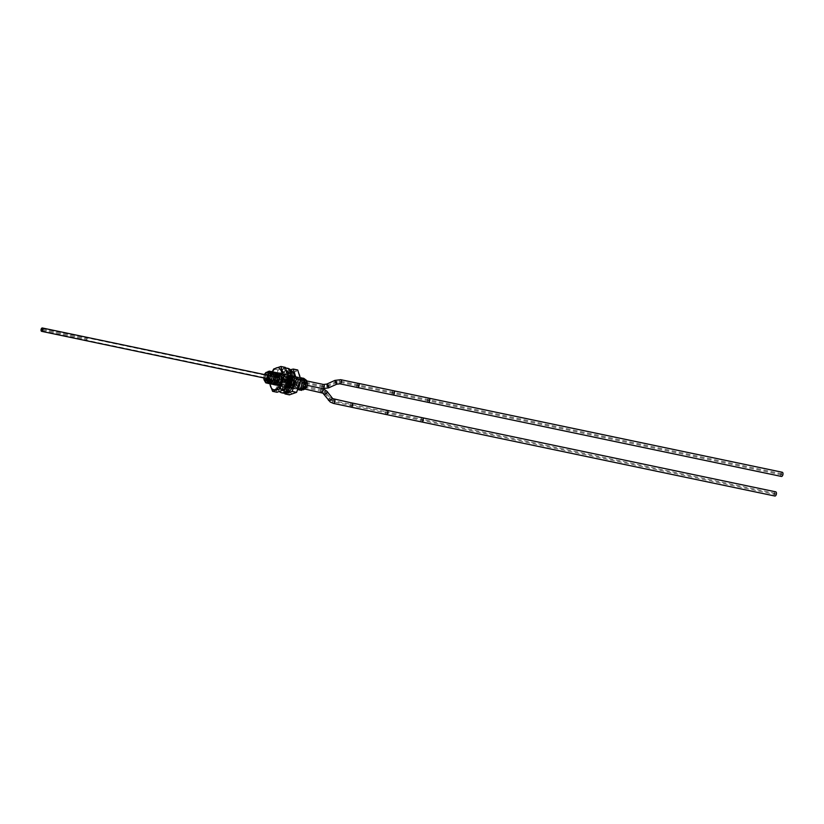 <?xml version="1.0" encoding="UTF-8"?>
<svg xmlns="http://www.w3.org/2000/svg" width="824" height="824" viewBox="0 0 824 824"><rect width="100%" height="100%" fill="white"/><g stroke="black" fill="none" stroke-linecap="round" stroke-linejoin="round"><path stroke-width="0.62" stroke-dasharray="4.12 3.09" d="M264.494 374.57A4.553 2.338 -78.2 0 0 263.793 377.938M265.544 378.309A1.875 0.958 101.8 0 1 265.318 376.506A1.875 0.958 101.8 0 1 266.255 374.941M283.549 382.233A1.875 0.958 -78.2 0 1 283.353 382.151A1.875 0.958 101.8 0 1 283.044 380.008A1.875 0.958 101.8 0 1 284.321 378.577A1.875 0.958 101.8 0 1 284.517 378.669A1.875 0.958 -78.2 0 1 284.826 380.801A1.875 0.958 -78.2 0 1 283.549 382.233L265.874 378.525M283.518 381.646A1.339 0.69 101.8 0 1 283.302 380.122A1.339 0.69 101.8 0 1 284.208 379.102A1.339 0.69 101.8 0 1 284.352 379.164A1.339 0.69 -78.2 0 1 284.568 380.688A1.339 0.69 -78.2 0 1 283.662 381.718A1.339 0.69 -78.2 0 1 283.518 381.646M288.699 382.769A1.339 0.69 -78.2 0 1 288.565 382.707A1.339 0.69 101.8 0 1 288.287 381.44A1.339 0.69 101.8 0 1 288.328 381.203A1.339 0.69 101.8 0 1 289.255 380.152A1.339 0.69 101.8 0 1 289.389 380.224A1.339 0.69 -78.2 0 1 289.615 381.749A1.339 0.69 -78.2 0 1 288.699 382.769L283.662 381.718M289.142 385.807A4.326 2.225 -78.2 0 0 289.595 386.013A4.326 2.225 -78.2 0 0 292.551 382.707A4.326 2.225 -78.2 0 0 291.83 377.752A4.326 2.225 101.8 0 0 291.377 377.547A4.326 2.225 101.8 0 0 288.4 380.946A4.326 2.225 101.8 0 0 288.246 381.697A4.326 2.225 101.8 0 0 289.142 385.807M303.953 389.021A4.326 2.225 -78.2 0 1 303.489 388.815A4.326 2.225 101.8 0 1 302.779 383.86A4.326 2.225 101.8 0 1 305.725 380.554A4.326 2.225 101.8 0 1 306.188 380.76A4.326 2.225 -78.2 0 1 306.899 385.714A4.326 2.225 -78.2 0 1 303.953 389.021L289.595 386.013M305.467 388.65A4.553 2.338 -78.2 0 1 303.428 389.031A4.553 2.338 101.8 0 1 302.902 383.078A4.553 2.338 101.8 0 1 306.497 380.76L307.301 383.088M301.605 390.401L301.718 380.482L306.827 381.203M303.974 378.474L301.141 378.803C297.928 382.82 297.299 386.466 299.256 389.752L299.854 390.03M268.325 377.66C265.266 382.542 264.37 381.553 265.637 374.683C269.736 371.748 270.911 373.643 269.18 380.358C266.307 384.746 265.06 375.548 268.933 373.354C272.785 370.821 272.785 381.45 269.654 381.78L278.986 376.959L281.88 377.474L288.379 385.683L293.849 385.632L302.223 380.564C306.456 377.227 306.332 389.278 302.944 388.825C299.256 388.228 304.519 376.156 306.94 381.862M304.211 378.659L301.79 380.358A6.159 3.162 -78.2 0 0 301.718 380.482M306.497 380.76C303.953 377.382 299.709 387.27 302.624 389.556L303.222 389.865M298.957 387.476L295.723 389.01C292.355 386.889 296.743 374.766 300.441 377.732L299.73 377.433L300.441 377.732C296.733 374.776 292.376 386.909 295.723 389.01L298.937 387.517M298.02 389.649L296.661 383.201L300.564 377.825M299.03 389.546L298.494 383.294L302.326 378.195M301.79 380.358L300.791 389.917M272.188 371.809C268.469 368.864 264.113 380.956 267.47 383.088L268.572 383.376L269.654 381.78L269.932 382.573M273.949 372.18C270.262 369.214 265.874 381.316 269.232 383.459L269.829 383.737M275.721 372.551C272.033 369.585 267.635 381.708 271.003 383.829L271.59 384.108M280.829 376.341L278.986 376.959L279.068 375.971C279.037 382.079 277.523 384.942 274.536 384.571C271.168 382.47 275.535 370.326 279.243 373.293L280.829 376.341C280.799 382.449 279.284 385.313 276.287 384.932C272.94 382.841 277.286 370.707 281.005 373.663C284.96 375.919 281.159 388.145 278.059 385.302C281.169 388.156 284.96 375.899 281.015 373.663C277.307 370.718 272.95 382.799 276.298 384.942C279.398 387.774 283.209 375.548 279.254 373.293C275.535 370.337 271.189 382.47 274.536 384.571L274.526 384.561C277.647 387.383 281.417 375.188 277.482 372.922C273.784 369.955 269.407 382.099 272.765 384.2L273.352 384.478M278.646 385.591L278.059 385.302L278.646 385.591M282.179 386.322L281.592 386.044C284.713 388.887 288.493 376.65 284.548 374.405L280.459 376.125C278.316 380.235 278.11 383.418 279.83 385.673C282.951 388.516 286.721 376.249 282.787 374.034C286.721 376.269 282.931 388.516 279.82 385.673C276.473 383.541 280.819 371.459 284.538 374.395C288.482 376.619 284.713 388.887 281.592 386.044L282.179 386.332M289.842 375.507C293.787 377.773 290.017 389.979 286.886 387.156L286.886 387.156C283.538 385.066 287.895 372.922 291.603 375.878C295.507 378.092 291.851 390.216 288.709 387.568L288.379 385.683L286.948 387.198C290.089 389.845 293.756 377.722 289.852 375.517L289.842 375.507C286.144 372.541 281.767 384.684 285.125 386.786L285.722 387.074L285.125 386.786C281.777 384.695 286.134 372.551 289.852 375.517M286.309 374.766L287.813 381.512L286.319 374.776L285.588 374.467L286.309 374.766L282.21 376.496C280.078 380.595 279.872 383.788 281.592 386.044C278.234 383.912 282.632 371.809 286.319 374.776M287.216 383.613L283.95 386.693L283.353 386.415L283.95 386.703L287.226 383.613M288.07 375.136L289.461 377.31L288.07 375.136C284.383 372.18 280.006 384.314 283.363 386.415C279.995 384.283 284.393 372.18 288.07 375.136M289.667 378.216L286.731 386.919L289.667 378.175M286.278 387.064L285.712 387.064L286.278 387.074M288.658 387.527C285.3 385.395 289.667 373.303 293.375 376.249C297.32 378.504 293.519 390.741 290.419 387.898C293.54 390.741 297.32 378.474 293.385 376.249C289.667 373.313 285.31 385.385 288.658 387.527C291.768 390.37 295.569 378.134 291.614 375.878L291.603 375.878C287.906 372.932 283.538 385.024 286.896 387.156M291.016 388.176L290.419 387.898L291.016 388.176M295.136 376.619C299.081 378.844 295.301 391.112 292.19 388.269L292.788 388.547L292.19 388.269C295.322 391.101 299.081 378.844 295.147 376.619L295.136 376.619C291.428 373.684 287.082 385.766 290.429 387.898C287.071 385.756 291.428 373.684 295.136 376.619M296.908 376.99C300.842 379.205 297.083 391.472 293.952 388.64L293.952 388.64C296.259 389.371 297.804 387.249 298.597 382.254L296.908 376.99L296.197 376.692L296.908 376.99C293.22 374.034 288.833 386.147 292.19 388.269C288.833 386.137 293.19 374.055 296.908 376.99M300.369 382.48L298.679 377.361L297.958 377.052L298.669 377.361L300.358 382.624L298.597 382.254M302.212 378.103C298.484 375.157 294.147 387.29 297.495 389.381L298.082 389.659M265.812 382.789C262.29 380.935 266.636 368.431 270.416 371.439M264.216 380.142L265.894 372.623M267.944 371.511L264.741 381.038M267.192 382.83L266.719 376.558L270.54 371.521M269.005 383.242L268.469 376.99L272.301 371.892M270.766 383.613L270.241 377.361L274.073 372.263M272.538 383.984L272.002 377.732L275.834 372.633M278.059 385.302C274.701 383.16 279.068 371.088 282.776 374.034L282.776 374.034C279.068 371.088 274.711 383.17 278.069 385.313M283.827 374.096L284.538 374.395L283.827 374.096M292.654 375.95L293.375 376.249L292.654 375.95M298.679 377.361C294.992 374.395 290.594 386.528 293.962 388.64C290.594 386.507 294.982 374.405 298.669 377.361M285.866 381.203A1.72 0.886 101.8 0 1 284.754 382.336A1.72 0.886 101.8 0 1 284.342 380.101A1.72 0.886 101.8 0 1 285.454 378.968A1.72 0.886 101.8 0 1 285.866 381.203M285.66 381.048A1.246 0.639 -78.2 0 0 285.362 379.431A1.246 0.639 -78.2 0 0 284.548 380.255A1.246 0.639 -78.2 0 0 284.846 381.862A1.246 0.639 -78.2 0 0 285.66 381.048M304.839 384.787A2.101 1.082 101.8 0 1 305.189 387.198A2.101 1.082 101.8 0 1 303.757 388.804A2.101 1.082 101.8 0 1 303.531 388.701A2.101 1.082 101.8 0 1 303.181 386.302A2.101 1.082 101.8 0 1 304.623 384.695A2.101 1.082 101.8 0 1 304.839 384.787A2.101 1.082 101.8 0 1 304.499 382.387A2.101 1.082 101.8 0 1 305.931 380.77A2.101 1.082 101.8 0 1 306.147 380.873A2.101 1.082 101.8 0 1 306.497 383.284A2.101 1.082 101.8 0 1 305.065 384.89A2.101 1.082 101.8 0 1 304.839 384.787M304.355 386.25L304.077 387.27L304.355 386.25M350.777 406.994A2.101 1.082 101.8 0 1 350.375 404.821A2.101 1.082 101.8 0 1 351.621 402.988M351.601 404.543L351.323 405.562L351.601 404.543M305.333 383.325L305.601 382.305L305.333 383.325M357.328 387.414A2.101 1.082 101.8 0 1 356.926 385.241A2.101 1.082 101.8 0 1 358.172 383.407M357.812 385.951L358.09 384.932L357.812 385.951M350.808 407.056A2.132 1.102 101.8 0 1 350.478 404.357A2.132 1.102 101.8 0 1 351.673 402.936M774.859 496.027A2.132 1.102 101.8 0 1 774.344 493.257A2.132 1.102 101.8 0 1 775.734 491.846M775.065 493.772L775.188 494.462L775.065 493.772M351.673 405.212L351.539 404.512L351.673 405.212M357.358 387.476A2.132 1.102 101.8 0 1 357.029 384.777A2.132 1.102 101.8 0 1 358.224 383.366M781.409 476.447A2.132 1.102 101.8 0 1 780.905 473.676A2.132 1.102 101.8 0 1 782.285 472.265M781.615 474.191L781.739 474.882L781.615 474.191M358.224 385.632L358.09 384.932L358.224 385.632M278.522 390.452A11.217 5.758 -78.2 0 0 287.01 383.593A11.217 5.758 -78.2 0 0 285.516 369.554A11.217 5.758 -78.2 0 0 277.029 376.413A11.217 5.758 -78.2 0 0 278.522 390.452M283.889 374.436A5.984 3.069 -78.2 0 0 279.357 378.092A5.984 3.069 -78.2 0 0 280.16 385.581A5.984 3.069 -78.2 0 0 283.765 383.902A5.984 3.069 -78.2 0 0 285.186 377.145A5.984 3.069 -78.2 0 0 283.889 374.436M277.019 392.265L273.959 382.346L278.121 369.914L285.341 367.391M278.121 369.914L273.692 368.987M272.373 371.882A11.217 5.758 -78.2 0 0 269.942 383.757M272.208 371.83L269.53 381.419L269.767 383.727M274.227 383.768A5.418 2.781 101.8 0 1 273.506 376.99A5.418 2.781 101.8 0 1 277.606 373.684A5.418 2.781 101.8 0 1 278.327 380.451A5.418 2.781 101.8 0 1 274.227 383.768M278.461 372.798A6.479 3.327 -78.2 0 0 273.568 376.764A6.479 3.327 -78.2 0 0 274.423 384.87A6.479 3.327 -78.2 0 0 279.326 380.904A6.479 3.327 -78.2 0 0 278.461 372.798M275.34 383.84A5.253 2.699 -78.2 0 0 279.315 380.626A5.253 2.699 -78.2 0 0 278.615 374.055A5.253 2.699 -78.2 0 0 274.526 377.629A5.253 2.699 -78.2 0 0 274.196 379.164A5.253 2.699 -78.2 0 0 275.34 383.84M279.614 373.045A6.479 3.327 -78.2 0 0 274.577 377.454A6.479 3.327 -78.2 0 0 274.176 379.349A6.479 3.327 -78.2 0 0 275.577 385.107A6.479 3.327 -78.2 0 0 280.479 381.151A6.479 3.327 -78.2 0 0 279.614 373.045M276.493 384.087A5.253 2.699 -78.2 0 0 280.469 380.873A5.253 2.699 -78.2 0 0 279.769 374.292A5.253 2.699 -78.2 0 0 276.102 376.702A5.253 2.699 -78.2 0 0 275.278 380.657A5.253 2.699 -78.2 0 0 276.493 384.087M280.809 373.293A6.479 3.327 -78.2 0 0 276.298 376.259A6.479 3.327 -78.2 0 0 275.278 381.131A6.479 3.327 -78.2 0 0 276.782 385.364A6.479 3.327 -78.2 0 0 281.674 381.409A6.479 3.327 -78.2 0 0 282.272 378.577A6.479 3.327 -78.2 0 0 280.809 373.293M277.791 384.355A5.253 2.699 -78.2 0 0 281.757 381.151A5.253 2.699 -78.2 0 0 282.241 378.844A5.253 2.699 -78.2 0 0 281.066 374.57A5.253 2.699 -78.2 0 0 278.09 375.734A5.253 2.699 -78.2 0 0 276.709 382.336A5.253 2.699 -78.2 0 0 277.791 384.355M282.241 373.591A6.479 3.327 -78.2 0 0 278.584 375.033A6.479 3.327 -78.2 0 0 276.874 383.181A6.479 3.327 -78.2 0 0 278.203 385.663A6.479 3.327 -78.2 0 0 282.601 382.964A6.479 3.327 -78.2 0 0 283.734 377.526A6.479 3.327 -78.2 0 0 282.241 373.591M279.264 384.664A5.253 2.699 -78.2 0 0 282.828 382.47A5.253 2.699 -78.2 0 0 283.755 378.072A5.253 2.699 -78.2 0 0 282.539 374.879A5.253 2.699 -78.2 0 0 279.604 375.991A5.253 2.699 -78.2 0 0 278.203 382.707A5.253 2.699 -78.2 0 0 279.264 384.664M283.734 373.911A6.479 3.327 -78.2 0 0 280.108 375.291A6.479 3.327 -78.2 0 0 278.378 383.551A6.479 3.327 -78.2 0 0 279.697 385.972A6.479 3.327 -78.2 0 0 283.611 384.159A6.479 3.327 -78.2 0 0 285.145 376.836A6.479 3.327 -78.2 0 0 283.734 373.911M273.959 382.346L269.53 381.419M290.882 393.038A11.217 5.758 -78.2 0 0 299.369 386.178A11.217 5.758 -78.2 0 0 297.876 372.149A11.217 5.758 -78.2 0 0 289.389 379.009A11.217 5.758 -78.2 0 0 290.882 393.038M296.249 377.021A5.984 3.069 -78.2 0 0 291.717 380.688A5.984 3.069 -78.2 0 0 292.52 388.166A5.984 3.069 -78.2 0 0 296.135 386.487A5.984 3.069 -78.2 0 0 297.546 379.73A5.984 3.069 -78.2 0 0 296.249 377.021M289.389 394.861L286.319 384.942L290.481 372.51L297.711 369.986M290.275 369.76L286.052 371.583L281.89 384.015L283.25 390.329L283.961 387.435A6.88 3.533 101.8 0 1 283.065 386.847L281.715 389.628A10.197 5.232 101.8 0 1 280.737 387.929L282.282 385.529A6.88 3.533 101.8 0 1 281.901 383.953L280.098 385.179A10.197 5.232 101.8 0 1 280.047 382.429L281.839 381.79A6.88 3.533 101.8 0 1 282.127 379.833L280.562 379.04A10.218 5.243 101.8 0 1 281.015 377.485A10.218 5.243 101.8 0 1 281.458 376.29L282.828 377.66A6.88 3.533 101.8 0 1 283.672 376.063L282.941 373.54A10.218 5.243 101.8 0 1 284.352 371.923L284.846 374.704A6.88 3.533 101.8 0 1 285.928 374.075L286.309 370.81A10.207 5.243 101.8 0 1 287.648 370.759A10.207 5.243 101.8 0 1 287.844 370.81L287.143 374.055A6.88 3.533 101.8 0 1 288.039 374.642L288.081 374.539M290.481 372.51L286.052 371.583M290.728 370.367A11.217 5.758 -78.2 0 0 283.487 377.186A11.217 5.758 -78.2 0 0 283.456 390.216M283.507 390.308A11.217 5.758 -78.2 0 0 284.785 391.761A11.217 5.758 -78.2 0 0 286.124 392.327M283.291 390.411L284.486 393.038M286.598 386.363A5.418 2.781 101.8 0 1 285.877 379.586A5.418 2.781 101.8 0 1 289.966 376.269A5.418 2.781 101.8 0 1 290.687 383.047A5.418 2.781 101.8 0 1 286.598 386.363M290.821 375.394A6.479 3.327 -78.2 0 0 285.928 379.359A6.479 3.327 -78.2 0 0 286.793 387.455A6.479 3.327 -78.2 0 0 291.686 383.5A6.479 3.327 -78.2 0 0 290.821 375.394M287.7 386.435A5.253 2.699 -78.2 0 0 291.675 383.222A5.253 2.699 -78.2 0 0 290.975 376.64A5.253 2.699 -78.2 0 0 286.886 380.224A5.253 2.699 -78.2 0 0 286.567 381.759A5.253 2.699 -78.2 0 0 287.7 386.435M291.974 375.641A6.479 3.327 -78.2 0 0 286.937 380.049A6.479 3.327 -78.2 0 0 286.536 381.934A6.479 3.327 -78.2 0 0 287.937 387.702A6.479 3.327 -78.2 0 0 292.839 383.737A6.479 3.327 -78.2 0 0 291.974 375.641M288.853 386.672A5.253 2.699 -78.2 0 0 292.829 383.459A5.253 2.699 -78.2 0 0 292.129 376.887A5.253 2.699 -78.2 0 0 288.472 379.298A5.253 2.699 -78.2 0 0 287.638 383.242A5.253 2.699 -78.2 0 0 288.853 386.672M293.179 375.888A6.479 3.327 -78.2 0 0 288.658 378.855A6.479 3.327 -78.2 0 0 287.638 383.727A6.479 3.327 -78.2 0 0 289.142 387.95A6.479 3.327 -78.2 0 0 294.034 384.005A6.479 3.327 -78.2 0 0 294.632 381.172A6.479 3.327 -78.2 0 0 293.179 375.888M290.151 386.95A5.253 2.699 -78.2 0 0 294.127 383.747A5.253 2.699 -78.2 0 0 294.601 381.44A5.253 2.699 -78.2 0 0 293.426 377.155A5.253 2.699 -78.2 0 0 290.46 378.319A5.253 2.699 -78.2 0 0 289.07 384.932A5.253 2.699 -78.2 0 0 290.151 386.95M294.611 376.187A6.479 3.327 -78.2 0 0 290.944 377.619A6.479 3.327 -78.2 0 0 289.234 385.776A6.479 3.327 -78.2 0 0 290.573 388.248A6.479 3.327 -78.2 0 0 294.961 385.55A6.479 3.327 -78.2 0 0 296.104 380.122A6.479 3.327 -78.2 0 0 294.611 376.187M291.634 387.259A5.253 2.699 -78.2 0 0 295.198 385.066A5.253 2.699 -78.2 0 0 296.115 380.657A5.253 2.699 -78.2 0 0 294.91 377.464A5.253 2.699 -78.2 0 0 291.964 378.587A5.253 2.699 -78.2 0 0 290.563 385.292A5.253 2.699 -78.2 0 0 291.634 387.259M296.094 376.496A6.479 3.327 -78.2 0 0 292.479 377.886A6.479 3.327 -78.2 0 0 290.738 386.147A6.479 3.327 -78.2 0 0 292.057 388.567A6.479 3.327 -78.2 0 0 295.971 386.744A6.479 3.327 -78.2 0 0 297.505 379.431A6.479 3.327 -78.2 0 0 296.094 376.496M286.319 384.942L281.89 384.015M282.982 390.473A10.197 5.232 101.8 0 1 282.045 390.432A10.197 5.232 101.8 0 1 281.921 390.411L282.539 387.136A6.88 3.533 101.8 0 1 281.643 386.549L280.294 389.33A10.197 5.232 101.8 0 1 279.315 387.63L280.86 385.23A6.88 3.533 101.8 0 1 280.479 383.654L278.677 384.88A10.197 5.232 101.8 0 1 278.636 382.13L280.428 381.491A6.88 3.533 101.8 0 1 280.716 379.534L279.14 378.741A10.218 5.243 101.8 0 1 279.594 377.186A10.218 5.243 101.8 0 1 280.036 375.991L281.406 377.361A6.88 3.533 101.8 0 1 282.251 375.765L281.52 373.241A10.218 5.243 101.8 0 1 282.931 371.624L283.435 374.405A6.88 3.533 101.8 0 1 284.507 373.777L284.888 370.512A10.207 5.243 101.8 0 1 286.227 370.46A10.207 5.243 101.8 0 1 286.422 370.512L285.722 373.756A6.88 3.533 101.8 0 1 286.618 374.343L287.483 372.221M288.132 368.421A12.587 6.468 -78.2 0 0 279.954 376.723A12.587 6.468 -78.2 0 0 282.972 393.069M286.258 386.786A6.88 3.533 101.8 0 1 285.176 387.414L284.795 390.689A10.197 5.232 101.8 0 1 283.456 390.731A10.197 5.232 101.8 0 1 283.343 390.71L283.219 390.432M288.771 372.85L289.399 371.861A10.207 5.243 101.8 0 1 290.326 373.447L288.822 375.96A6.88 3.533 101.8 0 1 289.203 377.536M289.657 377.135L291.006 376.311A10.197 5.232 101.8 0 1 291.057 379.071L289.255 379.699A6.88 3.533 101.8 0 1 288.956 381.728L290.532 382.47A10.197 5.232 101.8 0 1 289.698 385.066L288.524 384.128M288.276 383.829A6.88 3.533 101.8 0 1 287.432 385.426L288.163 387.95A10.197 5.232 101.8 0 1 286.659 389.639L286.392 388.125M285.701 368.071A12.587 6.468 -78.2 0 0 278.533 376.424A12.587 6.468 -78.2 0 0 279.635 391.668M285.022 388.331L284.836 386.487A6.88 3.533 101.8 0 1 283.755 387.115L283.58 390.154M287.01 383.716L286.855 383.531A6.88 3.533 101.8 0 1 286.01 385.127L286.247 385.725M288.112 379.339L287.844 379.401A6.88 3.533 101.8 0 1 287.535 381.44L287.669 381.471M288.112 374.673L287.411 375.662A6.88 3.533 101.8 0 1 287.782 377.238L288.369 376.723M284.888 370.512L286.309 370.81L284.888 370.512M283.755 387.115L285.176 387.414M284.836 386.487L285.825 386.693M283.374 390.391L284.795 390.689M282.539 387.136L283.961 387.435M281.643 386.549L283.065 386.847M280.294 389.33L281.715 389.628M279.315 387.63L280.737 387.929M280.86 385.23L282.282 385.529M280.479 383.654L281.901 383.953M278.677 384.88L280.098 385.179M278.636 382.13L280.047 382.429M280.428 381.491L281.839 381.79M280.716 379.534L282.127 379.833M279.14 378.741L280.562 379.04M280.036 375.991L281.458 376.29M281.406 377.361L282.828 377.66M282.251 375.765L283.672 376.063M281.52 373.241L282.941 373.54M282.931 371.624L284.352 371.923M283.435 374.405L284.846 374.704M284.507 373.777L285.928 374.075M285.238 389.34L286.659 389.639M286.742 387.651L288.163 387.95M286.01 385.127L287.432 385.426M288.276 384.767L289.698 385.066M287.535 381.44L288.956 381.728M287.844 379.401L289.255 379.699M289.636 378.772L291.057 379.071M289.584 376.022L291.006 376.311M287.782 377.238L288.4 377.361M287.411 375.662L288.822 375.96M288.905 373.159L290.326 373.447M287.978 371.562L289.399 371.861M286.618 374.343L288.039 374.642M285.722 373.756L287.143 374.055M286.422 370.512L287.844 370.81M86.901 339.735L86.767 339.035L86.901 339.735M87.231 338.736L87.097 338.046L87.231 338.736M301.141 378.803L302.223 380.564L302.872 379.225M280.459 376.125L281.88 377.474L282.21 376.496M321.195 392.409A2.101 1.082 101.8 0 1 320.845 389.999A2.101 1.082 101.8 0 1 322.277 388.392A2.101 1.082 101.8 0 1 322.503 388.495A2.101 1.082 101.8 0 1 322.586 388.567M323.667 393.862A2.101 1.112 143.1 0 1 324.728 391.853A2.101 1.112 143.1 0 1 326.974 391.328M328.426 400.165A2.101 1.112 143.1 0 1 329.528 398.177A2.101 1.112 143.1 0 1 331.742 397.673M333.112 403.297A2.101 1.082 101.8 0 1 332.721 401.061A2.101 1.082 101.8 0 1 334.008 399.269M333.936 400.835L333.658 401.854L333.936 400.835M330.589 398.713L329.765 399.393L330.589 398.713M775.405 493.411L422.187 419.334L421.97 420.384L422.187 419.334L386.868 411.928L386.641 412.968L386.858 411.928L333.885 400.814L330.62 398.744L325.851 392.399L324.996 393.038L325.851 392.399L324.45 391.019L321.957 389.927L321.741 390.978L321.957 389.927L304.293 386.229M322.503 388.495A2.101 1.082 101.8 0 1 322.102 386.312A2.101 1.082 101.8 0 1 323.348 384.478M328.549 387.888A2.101 0.659 65.8 0 1 328.158 387.785A2.101 0.659 65.8 0 1 326.891 385.766A2.101 0.659 65.8 0 1 326.819 384.056M336.656 384.242A2.101 0.659 65.8 0 1 336.274 384.139A2.101 0.659 65.8 0 1 335.007 382.109A2.101 0.659 65.8 0 1 334.935 380.4M339.663 383.716A2.101 1.082 101.8 0 1 339.261 381.563A2.101 1.082 101.8 0 1 340.466 379.709M340.158 382.254L340.436 381.234L340.158 382.254M335.914 382.779L335.574 381.831L335.914 382.779M327.808 386.435L327.468 385.488L327.808 386.435M322.987 387.033L323.266 386.013L322.987 387.033M386.312 414.534A2.132 1.102 101.8 0 1 385.807 411.763A2.132 1.102 101.8 0 1 387.198 410.352M421.641 421.95A2.132 1.102 101.8 0 1 421.126 419.169A2.132 1.102 101.8 0 1 422.516 417.768M392.863 394.954A2.132 1.102 101.8 0 1 392.358 392.183A2.132 1.102 101.8 0 1 393.748 390.772M428.192 402.369A2.132 1.102 101.8 0 1 427.677 399.589A2.132 1.102 101.8 0 1 429.067 398.188M428.387 400.103L428.521 400.804L428.387 400.103M393.069 392.698L393.192 393.388L393.069 392.698M284.671 370.841L286.093 371.14M283.59 390.051L285.011 390.349M281.808 390.071L283.188 390.36M280.541 389.237L281.963 389.536M279.398 387.28L280.819 387.579M278.873 385.066L280.294 385.364M278.8 381.883L280.222 382.182M279.202 379.133L280.623 379.431M280.232 375.929L281.654 376.228M281.427 373.694L282.838 373.993M283.157 371.717L284.579 372.005M285.362 389.237L286.525 389.484M286.845 387.187L288.256 387.486M288.142 384.983L289.451 385.251M289.111 382.171L290.532 382.47M289.039 381.831L290.46 382.13M289.471 379.009L290.893 379.308M289.554 375.857L290.81 376.125M288.863 373.612L290.285 373.911M288.112 371.727L289.142 371.943M286.464 370.821L287.875 371.119M284.321 378.577L266.646 374.868M289.255 380.152L284.208 379.102M305.725 380.554L291.377 377.547M266.276 378.463L284.754 382.336M266.976 375.085L285.454 378.968M42.22 328.436L285.362 379.431M41.715 330.877L284.846 381.862M303.757 388.804L305.014 389.072M304.623 384.695L323.379 388.701M304.077 387.27L323.822 391.884L329.765 399.393L333.658 401.854L775.188 494.462M305.931 380.77L306.724 380.946M305.065 384.89L307.115 385.323M305.385 383.356L323.049 387.064L327.901 386.456L336.017 382.81L340.209 382.274L781.739 474.882M305.601 382.305L323.266 386.013L327.468 385.488L335.574 381.831L340.436 381.234L781.955 473.831M276.709 382.336L276.874 383.181M278.09 375.734L278.584 375.033M283.755 378.072L283.734 377.526M278.203 382.707L278.378 383.551M279.604 375.991L280.108 375.291M289.07 384.932L289.234 385.776M290.46 378.319L290.944 377.619M296.115 380.657L296.104 380.122M290.563 385.292L290.738 386.147M291.964 378.587L292.479 377.886M283.456 390.731L282.045 390.432M281.787 389.701L280.366 389.402M280.201 385.405L278.78 385.107M281.602 376.197L280.181 375.899M284.486 371.851L283.065 371.552M286.618 389.639L285.197 389.34M289.502 385.292L288.081 384.993M290.903 376.084L289.482 375.796M289.317 371.789L287.895 371.49M287.648 370.759L286.227 370.46M42.076 330.754L86.551 340.085M41.942 329.641L86.767 339.035M42.591 329.796L86.88 339.086M42.508 328.694L87.097 338.046"/><path stroke-width="1.24" d="M263.793 377.938A4.553 2.338 -78.2 0 0 264.144 379.977A4.553 2.338 -78.2 0 0 267.852 379.195L268.706 376.084A4.553 2.338 -78.2 0 0 267.676 372.458A4.553 2.338 -78.2 0 0 265.637 372.839A4.553 2.338 -78.2 0 0 264.494 374.57M266.255 374.941A1.875 0.958 101.8 0 1 266.646 374.868A1.875 0.958 101.8 0 1 266.842 374.961A1.875 0.958 -78.2 0 1 267.151 377.104A1.875 0.958 -78.2 0 1 265.874 378.525A1.875 0.958 -78.2 0 1 265.678 378.443A1.875 0.958 101.8 0 1 265.544 378.309M303.222 389.865L305.467 388.65A4.553 2.338 -78.2 0 0 307.301 383.088L306.487 380.369L304.211 378.659M300.791 389.917L301.605 390.401L305.395 385.611L303.974 378.474L303.253 378.164L303.974 378.474L305.405 385.611L301.615 390.401M304.849 389.237L306.487 380.369M300.358 382.532L298.957 387.476M297.495 389.381C300.616 392.203 304.386 379.988 300.441 377.732C304.375 379.998 300.606 392.193 297.485 389.381M300.564 377.825L302.202 378.103C306.147 380.358 302.377 392.564 299.246 389.752L299.03 389.546M299.854 390.03L299.246 389.752C302.357 392.595 306.168 380.369 302.212 378.103L301.491 377.794M302.326 378.195L303.263 378.164M267.47 383.088L268.572 383.376C272.383 380.214 273.002 376.238 270.416 371.439C274.361 373.684 270.56 385.931 267.46 383.088L267.192 382.83M268.047 383.366L267.46 383.088M269.932 382.573L270.323 383.747L269.232 383.459C272.363 386.291 276.122 374.024 272.188 371.809C274.763 376.609 274.145 380.585 270.323 383.747L269.005 383.242M273.949 372.18C277.884 374.395 274.124 386.652 270.993 383.829C274.114 386.652 277.894 374.446 273.949 372.18L273.228 371.871L273.949 372.18M271.59 384.108L270.766 383.613M275.71 372.551C279.655 374.817 275.875 387.023 272.754 384.19C275.896 387.012 279.666 374.817 275.721 372.551L275.71 372.551M273.362 384.478L272.538 383.984M279.068 375.971L277.482 372.922M287.813 381.512L287.216 383.613L287.823 381.512M298.937 387.517L300.369 382.48M269.706 371.13L267.944 371.511M268.706 376.084C268.84 380.327 267.852 382.542 265.73 382.738A6.159 3.162 -78.2 0 0 265.812 382.789C269.098 384.942 272.322 373.396 268.768 371.748L265.894 372.623M267.852 379.195L264.216 380.142M264.741 381.038L265.73 382.738M270.54 371.521L271.467 371.5M272.301 371.892L273.238 371.871M274.073 372.263L274.969 372.232M275.834 372.633L276.761 372.613M42.735 330.208A1.72 0.886 101.8 0 1 41.612 331.341A1.72 0.886 101.8 0 1 41.2 329.106A1.72 0.886 101.8 0 1 42.323 327.973A1.72 0.886 101.8 0 1 42.735 330.208M42.518 330.053A1.246 0.639 -78.2 0 0 42.22 328.436A1.246 0.639 -78.2 0 0 41.416 329.26A1.246 0.639 -78.2 0 0 41.715 330.877A1.246 0.639 -78.2 0 0 42.518 330.053M351.621 402.988A2.101 1.082 101.8 0 1 351.858 402.977A2.101 1.082 101.8 0 1 352.085 403.08A2.101 1.082 101.8 0 1 352.435 405.49A2.101 1.082 101.8 0 1 351.003 407.097A2.101 1.082 101.8 0 1 350.777 406.994M358.172 383.407A2.101 1.082 101.8 0 1 358.419 383.397A2.101 1.082 101.8 0 1 358.636 383.5A2.101 1.082 101.8 0 1 358.986 385.91A2.101 1.082 101.8 0 1 357.554 387.517A2.101 1.082 101.8 0 1 357.328 387.414M351.673 402.936A2.132 1.102 101.8 0 1 351.869 402.946A2.132 1.102 101.8 0 1 352.384 405.717A2.132 1.102 101.8 0 1 350.993 407.128A2.132 1.102 101.8 0 1 350.808 407.056M421.641 421.95A2.132 1.102 101.8 0 0 423.031 420.539A2.132 1.102 101.8 0 0 422.516 417.768L775.734 491.846A2.132 1.102 101.8 0 1 776.249 494.616A2.132 1.102 101.8 0 1 774.859 496.027L386.312 414.534A2.132 1.102 101.8 0 0 387.702 413.133A2.132 1.102 101.8 0 0 387.198 410.352L351.869 402.946M358.224 383.366A2.132 1.102 101.8 0 1 358.419 383.366A2.132 1.102 101.8 0 1 358.934 386.147A2.132 1.102 101.8 0 1 357.544 387.548A2.132 1.102 101.8 0 1 357.358 387.476M428.192 402.369A2.132 1.102 101.8 0 0 429.582 400.958A2.132 1.102 101.8 0 0 429.067 398.188L782.285 472.265A2.132 1.102 101.8 0 1 782.8 475.046A2.132 1.102 101.8 0 1 781.409 476.447L392.863 394.954A2.132 1.102 101.8 0 0 394.253 393.553A2.132 1.102 101.8 0 0 393.748 390.772L358.419 383.366M280.912 366.464L285.341 367.391L288.41 377.31L284.249 389.742L277.019 392.265L272.6 391.338L279.82 388.815L283.981 376.383L280.912 366.464L273.692 368.987L272.208 371.83M269.942 383.757A11.217 5.758 -78.2 0 0 272.425 389.165A11.217 5.758 -78.2 0 0 280.912 382.315A11.217 5.758 -78.2 0 0 279.418 368.276A11.217 5.758 -78.2 0 0 272.373 371.882M269.767 383.727L272.6 391.338M288.41 377.31L283.981 376.383M284.249 389.742L279.82 388.815M293.282 369.059L297.711 369.986L300.77 379.905L296.609 392.337L289.389 394.861L284.96 393.923L292.18 391.41L296.341 378.968L293.282 369.059L290.275 369.76M286.124 392.327A11.217 5.758 -78.2 0 0 293.663 383.582A11.217 5.758 -78.2 0 0 291.778 370.872A11.217 5.758 -78.2 0 0 290.728 370.367M284.486 393.038L284.96 393.923M300.77 379.905L296.341 378.968M296.609 392.337L292.18 391.41M279.635 391.668A12.587 6.468 -78.2 0 0 281.551 392.77L282.972 393.069A12.587 6.468 -78.2 0 0 291.15 384.767A12.587 6.468 -78.2 0 0 288.132 368.421L286.721 368.122A12.587 6.468 -78.2 0 0 285.701 368.071M288.081 374.539L288.771 372.85M288.4 377.361L289.657 377.135M288.524 384.128L287.061 383.572M286.392 388.125L285.825 386.693M281.551 392.77A12.587 6.468 -78.2 0 0 289.729 384.468A12.587 6.468 -78.2 0 0 286.721 368.122M286.247 385.725L286.742 387.651A10.197 5.232 101.8 0 1 285.238 389.34L285.022 388.331M287.669 381.471L289.111 382.171A10.197 5.232 101.8 0 1 288.276 384.767L287.01 383.716M288.369 376.723L289.584 376.022A10.197 5.232 101.8 0 1 289.636 378.772L288.112 379.339M287.483 372.221L287.978 371.562A10.207 5.243 101.8 0 1 288.905 373.159L288.112 374.673M283.58 390.154L283.374 390.391A10.197 5.232 101.8 0 1 282.982 390.473M42.034 330.321L41.911 329.631L42.034 330.321M42.374 329.332L42.24 328.632L42.374 329.332M322.586 388.567A2.101 1.082 101.8 0 1 322.823 390.998A2.101 1.082 101.8 0 1 321.412 392.512A2.101 1.082 101.8 0 1 321.195 392.409M326.974 391.328A2.101 1.112 143.1 0 1 327.107 391.452A2.101 1.112 143.1 0 1 326.232 393.501A2.101 1.112 143.1 0 1 323.873 394.109A2.101 1.112 143.1 0 1 323.739 393.985A2.101 1.112 143.1 0 1 323.667 393.862M331.742 397.673A2.101 1.112 143.1 0 1 331.876 397.807A2.101 1.112 143.1 0 1 331.001 399.856A2.101 1.112 143.1 0 1 328.642 400.464A2.101 1.112 143.1 0 1 328.508 400.33A2.101 1.112 143.1 0 1 328.426 400.165M334.008 399.269A2.101 1.082 101.8 0 1 334.204 399.279A2.101 1.082 101.8 0 1 334.431 399.372A2.101 1.082 101.8 0 1 334.771 401.782A2.101 1.082 101.8 0 1 333.339 403.389A2.101 1.082 101.8 0 1 333.112 403.297M323.348 384.478A2.101 1.082 101.8 0 1 323.585 384.478A2.101 1.082 101.8 0 1 323.811 384.581A2.101 1.082 101.8 0 1 324.162 386.981A2.101 1.082 101.8 0 1 322.73 388.598A2.101 1.082 101.8 0 1 322.503 388.495M306.724 380.946L323.585 384.478L326.819 384.056A2.101 0.659 65.8 0 1 327.21 384.149A2.101 0.659 65.8 0 1 328.477 386.178A2.101 0.659 65.8 0 1 328.549 387.888L322.73 388.598L307.115 385.323M326.819 384.056L334.935 380.4A2.101 0.659 65.8 0 1 335.317 380.503A2.101 0.659 65.8 0 1 336.583 382.532A2.101 0.659 65.8 0 1 336.656 384.242L328.549 387.888M340.466 379.709A2.101 1.082 101.8 0 1 340.755 379.699A2.101 1.082 101.8 0 1 340.982 379.792A2.101 1.082 101.8 0 1 341.321 382.202A2.101 1.082 101.8 0 1 339.89 383.809A2.101 1.082 101.8 0 1 339.663 383.716M265.637 372.839L266.173 372.335M41.612 331.341L266.276 378.463M42.323 327.973L266.976 375.085M305.014 389.072L322.905 393.161L330.249 402.04L333.339 403.389L351.003 407.097M351.858 402.977L332.711 398.631L327.107 391.452L323.379 388.701M392.863 394.954L339.89 383.809L336.656 384.242M358.419 383.397L340.755 379.699L334.935 380.4M350.993 407.128L386.312 414.534M422.516 417.768L387.198 410.352M429.067 398.188L393.748 390.772M42.024 329.682L42.591 329.796"/></g></svg>
